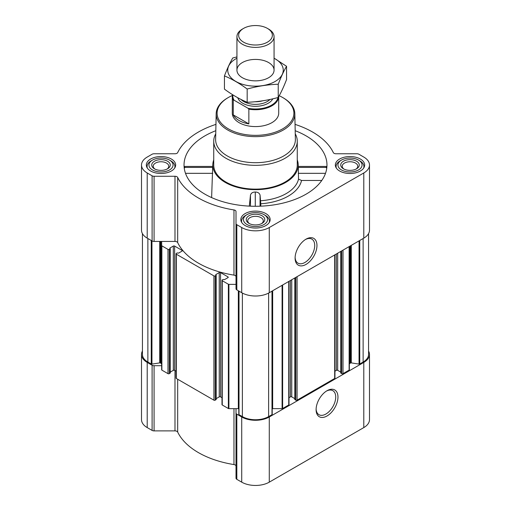 <?xml version="1.0" encoding="UTF-8"?>
<svg xmlns="http://www.w3.org/2000/svg" width="511" height="511" viewBox="0 0 511 511"><rect width="100%" height="100%" fill="white"/><g stroke="black" fill="none" stroke-linecap="round" stroke-linejoin="round"><path stroke-width="0.77" d="M305.457 239.506A13.874 8.01 -60 0 1 311.844 239.116A13.874 8.01 -60 0 1 313.971 250.237A13.874 8.01 -60 0 1 304.907 262.462A13.874 8.01 -60 0 1 297.97 263.152A13.874 8.01 -60 0 1 295.115 257.423M221.991 397.711L220.554 396.881L220.554 272.606L227.97 276.885A0.926 0.537 0 0 1 228.238 277.262A0.926 0.537 0 0 1 227.97 277.645L224.489 279.651L223.115 279.46L222.259 279.958A0.926 0.537 0 0 0 221.991 280.335L221.991 404.61A0.926 0.537 0 0 0 222.259 404.993L228.372 408.525A0.741 0.428 0 0 0 228.902 408.647L236.012 408.647L236.012 478.194A2.785 1.61 0 0 0 236.823 479.331L241.716 482.154A19.488 11.255 0 0 0 269.284 482.154L363.787 427.592A19.488 11.255 0 0 0 369.491 419.64L369.491 354.468A19.488 11.255 0 0 0 368.565 351.038M236.012 466.115A2.785 1.61 0 0 0 233.968 464.569A80.744 46.616 0 0 1 177.681 432.07A2.785 1.61 0 0 0 174.992 430.888L154.079 430.888A2.785 1.61 0 0 1 152.106 430.415L147.213 427.592A19.488 11.255 0 0 1 141.509 419.64L141.509 354.468A19.488 11.255 0 0 0 147.213 362.42L152.106 365.25A2.785 1.61 0 0 0 154.079 365.716L161.655 365.716M184.765 167.78C184.477 166.132 184.318 166.011 184.279 167.429L212.659 167.429L212.704 167.78M215.814 130.701A71.463 41.257 0 0 0 184.171 167.57A71.463 41.257 0 0 0 204.968 194.193A71.463 41.257 0 0 0 280.795 203.608A71.463 41.257 0 0 0 326.829 167.57A71.463 41.257 0 0 0 295.186 130.701M298.296 167.78L298.341 167.429L326.721 167.429C326.682 166.011 326.523 166.126 326.235 167.78M213.732 159.905A42.694 24.649 0 0 0 212.838 164.101A42.694 24.649 0 0 0 225.313 182.446A42.694 24.649 0 0 0 272.567 187.607A42.694 24.649 0 0 0 298.162 164.101A42.694 24.649 0 0 0 297.268 159.905M211.624 197.585L212.659 167.429M260.655 200.753A43.39 25.052 0 0 0 298.526 179.125L301.547 180.466A46.405 26.789 180 0 1 260.789 203.761L260.067 195.132C259.428 193.094 257.825 192.059 255.27 192.027C252.709 192.047 251.105 193.069 250.467 195.1L249.317 206.118M298.341 167.429L298.526 179.125M321.764 180.466L301.547 180.466M260.789 203.761L260.789 206.163M360.37 159.03A14.666 8.463 180 0 1 364.669 165.015A14.666 8.463 180 0 1 350.003 173.485A14.666 8.463 180 0 1 335.337 165.015A14.666 8.463 180 0 1 344.388 157.196A14.666 8.463 180 0 1 360.37 159.03M171.364 159.03A14.666 8.463 180 0 1 175.663 165.015A14.666 8.463 180 0 1 160.997 173.485A14.666 8.463 180 0 1 146.331 165.015A14.666 8.463 180 0 1 155.382 157.196A14.666 8.463 180 0 1 171.364 159.03M265.867 213.592A14.666 8.463 180 0 1 270.166 219.577A14.666 8.463 180 0 1 255.5 228.04A14.666 8.463 180 0 1 240.834 219.577A14.666 8.463 180 0 1 249.885 211.752A14.666 8.463 180 0 1 265.867 213.592M215.949 124.371A80.744 46.616 0 0 0 177.681 152.585A2.785 1.61 0 0 1 174.992 153.766L154.079 153.766A2.785 1.61 0 0 0 152.106 154.233L147.213 157.062A19.488 11.255 0 0 0 141.509 165.015A19.488 11.255 0 0 0 147.213 172.974L152.106 175.797A2.785 1.61 0 0 0 154.079 176.269L174.992 176.269A2.785 1.61 0 0 1 177.681 177.445A80.744 46.616 0 0 0 233.968 209.944A2.785 1.61 0 0 1 236.012 211.497L236.012 223.569A2.785 1.61 0 0 0 236.823 224.706L241.716 227.536A19.488 11.255 0 0 0 269.284 227.536L363.787 172.974A19.488 11.255 0 0 0 369.491 165.015A19.488 11.255 0 0 0 363.787 157.062L358.894 154.233A2.785 1.61 0 0 0 356.921 153.766L336.008 153.766A2.785 1.61 0 0 1 333.319 152.585A80.744 46.616 0 0 0 295.051 124.371M220.554 396.881A0.926 0.537 0 0 0 219.238 396.881L219.238 272.606L215.763 274.611M216.198 398.637L219.238 396.881M176.052 371.19L174.615 370.36L174.615 246.078L182.031 250.364A0.926 0.537 0 0 1 182.299 250.741A0.926 0.537 0 0 1 182.031 251.118L178.55 253.13L177.176 252.939L176.321 253.43A0.926 0.537 0 0 0 176.052 253.814L176.052 378.089A0.926 0.537 0 0 0 176.321 378.466L213.924 400.177A0.926 0.537 0 0 0 215.24 400.177L216.089 399.385M174.615 370.36A0.926 0.537 0 0 0 173.299 370.36L173.299 246.078L169.824 248.09M170.259 372.117L173.299 370.36M141.509 165.015L141.509 230.186A19.488 11.255 0 0 0 147.213 238.145L152.106 240.968A2.785 1.61 0 0 0 154.079 241.441L161.655 241.441L161.655 369.823A0.741 0.428 0 0 0 161.872 370.124L167.985 373.656A0.926 0.537 0 0 0 169.301 373.656L170.15 372.864M221.991 280.335A0.926 0.537 0 0 0 222.259 280.711L228.372 284.244A0.741 0.428 0 0 0 228.902 284.372L236.012 284.372M236.012 276.668A2.785 1.61 0 0 0 233.968 275.116A80.744 46.616 0 0 1 177.681 242.616A2.785 1.61 0 0 0 174.992 241.441L161.655 241.441L161.655 364.375A2.785 1.61 0 0 0 160.837 363.238L160.837 241.441M161.655 245.542A0.741 0.428 0 0 0 161.872 245.848L167.985 249.381A0.926 0.537 0 0 0 169.301 249.381L170.259 248.736L169.824 248.391M174.615 246.078A0.926 0.537 0 0 0 173.299 246.078M176.052 253.814A0.926 0.537 0 0 0 176.321 254.191L213.924 275.902A0.926 0.537 0 0 0 215.24 275.902L216.198 275.257L215.763 274.918M220.554 272.606A0.926 0.537 0 0 0 219.238 272.606M142.435 233.616L142.435 354.468A18.562 10.718 0 0 0 147.871 362.043L151.237 363.985A0.741 0.428 0 0 0 151.952 364.094L159.713 362.893L159.713 241.441M340.85 372.864L341.699 373.656A0.926 0.537 0 0 0 343.015 373.656L349.128 370.124A0.741 0.428 0 0 0 349.345 369.823L349.345 246.481M294.911 399.385L295.76 400.177A0.926 0.537 0 0 0 297.076 400.177L334.679 378.466A0.926 0.537 0 0 0 334.948 378.089L334.948 254.791M272.203 408.672A2.785 1.61 0 0 1 272.663 408.647L282.098 408.647A0.741 0.428 0 0 0 282.628 408.525L288.741 404.993A0.926 0.537 0 0 0 289.009 404.61L289.009 281.312M238.822 291.034L238.822 414.249A0.741 0.428 0 0 0 239.014 414.664L242.374 416.606A18.562 10.718 0 0 0 268.626 416.606L271.986 414.664A0.741 0.428 0 0 0 272.178 414.249L272.178 291.034M236.012 223.569L236.012 288.741A2.785 1.61 0 0 0 236.823 289.878L241.716 292.707A19.488 11.255 0 0 0 269.284 292.707L363.787 238.145A19.488 11.255 0 0 0 369.491 230.186L369.491 165.015M306.032 264.411A15.464 8.93 -60 0 1 295.096 258.1A15.464 8.93 -60 0 1 306.032 239.154A15.464 8.93 -60 0 1 316.967 245.472A15.464 8.93 -60 0 1 306.032 264.411M349.345 364.375A2.785 1.61 0 0 1 350.163 363.238L350.565 363.008A0.741 0.428 0 0 1 351.287 362.893L359.048 364.094A0.741 0.428 0 0 0 359.763 363.985L363.129 362.043A18.562 10.718 0 0 0 368.565 354.468L368.565 233.616M160.837 363.238L160.435 363.008A0.741 0.428 0 0 0 159.713 362.893M238.797 408.672A2.785 1.61 0 0 0 238.337 408.647L236.012 408.647M289.009 397.711L290.446 396.881L290.446 280.488M294.802 398.637L291.762 396.881A0.926 0.537 0 0 0 290.446 396.881M334.948 371.19L336.385 370.36L336.385 253.961M340.741 372.117L337.701 370.36A0.926 0.537 0 0 0 336.385 370.36M142.435 351.038A19.488 11.255 0 0 0 141.509 354.468M236.012 413.022A2.785 1.61 0 0 0 236.823 414.159L241.716 416.982A19.488 11.255 0 0 0 269.284 416.982L363.787 362.42A19.488 11.255 0 0 0 369.491 354.468M327.034 415.973A15.464 8.93 -60 0 1 316.098 409.656A15.464 8.93 -60 0 1 327.034 390.717A15.464 8.93 -60 0 1 337.969 397.028A15.464 8.93 -60 0 1 327.034 415.973M295.256 133.831A41.768 24.113 180 0 1 297.268 141.221L297.268 165.015A41.768 24.113 180 0 1 255.5 189.127A41.768 24.113 180 0 1 213.732 165.015L213.732 141.221A41.768 24.113 180 0 1 215.744 133.831M260.067 206.189L260.067 195.132M250.467 206.176L250.467 195.1M255.27 206.278L255.27 192.027M325.501 173.325L298.245 173.325M212.755 173.325L185.499 173.325M279.204 95.742A38.395 22.171 180 0 1 282.653 97.505L282.653 97.505A38.395 22.171 180 0 1 282.653 128.855A38.395 22.171 180 0 1 228.347 128.855A38.395 22.171 180 0 1 228.347 97.505A38.395 22.171 180 0 1 232.345 95.5M278.706 96.636L278.706 113.18A23.206 13.395 180 0 1 255.5 126.581A23.206 13.395 180 0 1 232.294 113.18L232.294 96.336A23.206 13.395 180 0 1 232.486 94.631M283.305 97.888L282.653 97.505L283.305 97.888A39.328 22.701 180 0 1 294.821 113.659A39.328 22.701 180 0 1 255.5 136.648A39.328 22.701 180 0 1 216.179 113.659A39.328 22.701 180 0 1 227.695 97.888L228.347 97.505M294.821 113.659L295.371 139.394A39.877 23.021 180 0 1 255.5 162.702A39.877 23.021 180 0 1 215.629 139.394L216.179 113.659M297.268 141.221A41.768 24.113 180 0 1 255.5 165.334A41.768 24.113 180 0 1 213.732 141.221M265.343 215.412L264.034 214.652A12.066 6.969 180 0 1 264.034 224.501A12.066 6.969 180 0 1 246.966 224.501A12.066 6.969 180 0 1 246.966 214.652A12.066 6.969 180 0 1 264.034 214.652L265.343 215.412A13.925 8.035 180 0 1 269.425 221.091A13.925 8.035 180 0 1 269.15 222.668M262.06 215.789A9.281 5.359 180 0 1 262.06 223.364A9.281 5.359 180 0 1 248.94 223.364A9.281 5.359 180 0 1 248.94 215.789A9.281 5.359 180 0 1 262.06 215.789M241.85 222.668A13.925 8.035 180 0 1 241.575 221.091A13.925 8.035 180 0 1 245.657 215.412L246.966 214.652M359.846 160.85L358.537 160.09A12.066 6.969 180 0 1 358.537 169.939A12.066 6.969 180 0 1 341.469 169.939A12.066 6.969 180 0 1 341.469 160.09A12.066 6.969 180 0 1 358.537 160.09L359.846 160.85A13.925 8.035 180 0 1 363.921 166.529A13.925 8.035 180 0 1 363.653 168.106M356.563 161.227A9.281 5.359 180 0 1 356.563 168.802A9.281 5.359 180 0 1 343.443 168.802A9.281 5.359 180 0 1 343.443 161.227A9.281 5.359 180 0 1 356.563 161.227M336.353 168.106A13.925 8.035 180 0 1 336.078 166.529A13.925 8.035 180 0 1 340.16 160.85L341.469 160.09M170.84 160.85L169.531 160.09A12.066 6.969 180 0 1 169.531 169.939A12.066 6.969 180 0 1 152.463 169.939A12.066 6.969 180 0 1 152.463 160.09A12.066 6.969 180 0 1 169.531 160.09L170.84 160.85A13.925 8.035 180 0 1 174.922 166.529A13.925 8.035 180 0 1 174.647 168.106M167.557 161.227A9.281 5.359 180 0 1 167.557 168.802A9.281 5.359 180 0 1 154.437 168.802A9.281 5.359 180 0 1 154.437 161.227A9.281 5.359 180 0 1 167.557 161.227M147.347 168.106A13.925 8.035 180 0 1 147.079 166.529A13.925 8.035 180 0 1 151.154 160.85L152.463 160.09M249.515 223.671A7.774 4.49 180 0 1 247.726 220.809A7.774 4.49 180 0 1 252.523 216.664A7.774 4.49 180 0 1 261 217.635A7.774 4.49 180 0 1 263.274 220.809A7.774 4.49 180 0 1 261.485 223.671M155.012 169.115A7.774 4.49 180 0 1 153.223 166.247A7.774 4.49 180 0 1 158.02 162.102A7.774 4.49 180 0 1 166.497 163.073A7.774 4.49 180 0 1 168.771 166.247A7.774 4.49 180 0 1 166.982 169.115M344.018 169.115A7.774 4.49 180 0 1 342.229 166.247A7.774 4.49 180 0 1 347.026 162.102A7.774 4.49 180 0 1 355.503 163.073A7.774 4.49 180 0 1 357.777 166.247A7.774 4.49 180 0 1 355.988 169.115M326.459 391.068A13.874 8.01 -60 0 1 332.846 390.679A13.874 8.01 -60 0 1 334.973 401.799A13.874 8.01 -60 0 1 325.909 414.025A13.874 8.01 -60 0 1 318.973 414.708A13.874 8.01 -60 0 1 316.111 408.979M278.003 97.518A22.676 13.094 180 0 1 248.039 108.268L234.083 100.213A22.676 13.094 180 0 1 232.888 94.886M234.083 100.213L233.272 100.169A23.206 13.395 180 0 1 232.294 96.336M278.699 96.649A23.206 13.395 180 0 1 248.857 109.169L248.039 108.268M248.857 109.169L248.857 123.898L233.272 114.898A23.206 13.395 0 0 0 248.857 123.898M233.272 100.169L233.272 114.898M268.626 29.095L267.419 28.399A16.857 9.728 180 0 1 267.419 42.164A16.857 9.728 180 0 1 243.581 42.164A16.857 9.728 180 0 1 243.581 28.399A16.857 9.728 180 0 1 267.419 28.399L268.626 29.095A18.562 10.718 180 0 1 274.062 36.677A18.562 10.718 180 0 1 255.5 47.389A18.562 10.718 180 0 1 236.938 36.677A18.562 10.718 180 0 1 242.374 29.095L243.581 28.399M274.062 58.228A27.747 16.02 180 0 1 275.122 81.466A27.747 16.02 180 0 1 235.367 81.166A27.747 16.02 180 0 1 236.938 58.228M268.626 77.717A18.562 10.718 180 0 1 242.374 77.717A18.562 10.718 180 0 1 242.374 62.559A18.562 10.718 180 0 1 268.626 62.559A18.562 10.718 180 0 1 268.626 77.717L268.626 77.717M236.938 56.913L232.767 57.979C229.995 62.712 227.216 68.691 224.444 75.909C231.924 78.988 239.506 83.363 247.177 89.029C257.531 86.187 267.885 84.59 278.233 84.226C281.005 77.008 283.784 71.035 286.556 66.296L274.062 58.152M286.556 66.296L286.556 79.531C283.784 86.749 281.005 92.721 278.233 97.46C267.885 100.303 257.531 101.9 247.177 102.264C239.697 99.185 232.122 94.81 224.444 89.138L224.444 75.909M278.233 84.226L278.233 97.46M247.177 89.029L247.177 102.264M228.372 408.525L228.372 284.244M222.259 404.993L222.259 280.711M213.924 400.177L213.924 275.902M176.321 378.466L176.321 254.191M167.985 373.656L167.985 249.381M161.872 370.124L161.872 245.848M151.237 363.985L151.237 240.464M147.871 362.043L147.871 238.522M349.128 370.124L349.128 246.602M343.015 373.656L343.015 250.135M334.679 378.466L334.679 254.951M297.076 400.177L297.076 276.655M288.741 404.993L288.741 281.472M282.628 408.525L282.628 285.004M271.986 414.664L271.986 291.142M268.626 416.606L268.626 293.065M147.213 172.974L147.213 238.145M152.106 175.797L152.106 240.968M154.079 176.269L154.079 241.441M174.992 176.269L174.992 241.441M177.681 177.445L177.681 242.616M233.968 209.944L233.968 275.116M236.823 224.706L236.823 289.878M241.716 227.536L241.716 292.707M269.284 227.536L269.284 292.707M363.787 172.974L363.787 238.145M239.014 414.664L239.014 291.142M242.374 416.606L242.374 293.065M359.763 363.985L359.763 240.464M363.129 362.043L363.129 238.522M151.952 364.094L151.952 240.879M160.435 363.008L160.435 241.441M169.301 373.656L169.301 249.381M170.15 373.164L170.15 248.883M182.031 251.118L182.031 250.364M215.24 400.177L215.24 275.902M216.089 399.685L216.089 275.41M227.97 277.645L227.97 276.885M228.902 408.647L228.902 284.372M238.337 408.647L238.337 290.753M272.663 408.647L272.663 290.753M282.098 408.647L282.098 285.304M291.762 396.881L291.762 279.728M294.911 399.685L294.911 277.907M295.76 400.177L295.76 277.416M337.701 370.36L337.701 253.207M340.85 373.164L340.85 251.386M341.699 373.656L341.699 250.895M350.163 363.238L350.163 246.008M350.565 363.008L350.565 245.772M351.287 362.893L351.287 245.363M359.048 364.094L359.048 240.879M147.213 362.42L147.213 427.592M152.106 365.25L152.106 430.415M154.079 365.716L154.079 430.888M174.992 370.577L174.992 430.888M177.681 379.251L177.681 432.07M233.968 408.647L233.968 464.569M236.823 414.159L236.823 479.331M241.716 416.982L241.716 482.154M269.284 416.982L269.284 482.154M363.787 362.42L363.787 427.592M272.778 98.827A18.006 10.392 180 0 1 254.535 106.288A18.006 10.392 180 0 1 237.781 97.748M262.737 100.795A16.614 9.594 180 0 1 254.957 101.753M270 99.453A16.614 9.594 180 0 1 255.455 104.359A16.614 9.594 180 0 1 240.962 99.409M212.838 164.101L212.678 166.605M298.162 164.101L298.322 166.605M170.259 373.011L170.259 248.736M216.198 399.538L216.198 275.257M238.797 414.357L238.797 291.015M272.203 414.357L272.203 291.015M294.802 399.538L294.802 277.971M340.741 373.011L340.741 251.45M326.593 166.439L298.315 166.439M212.685 166.439L184.407 166.439M241.575 221.091L241.575 222.234M269.425 221.091L269.425 222.234M336.078 166.529L336.078 167.678M363.921 166.529L363.921 167.678M147.079 166.529L147.079 167.678M174.922 166.529L174.922 167.678M236.938 36.677L236.938 70.141M274.062 36.677L274.062 70.141"/></g></svg>

